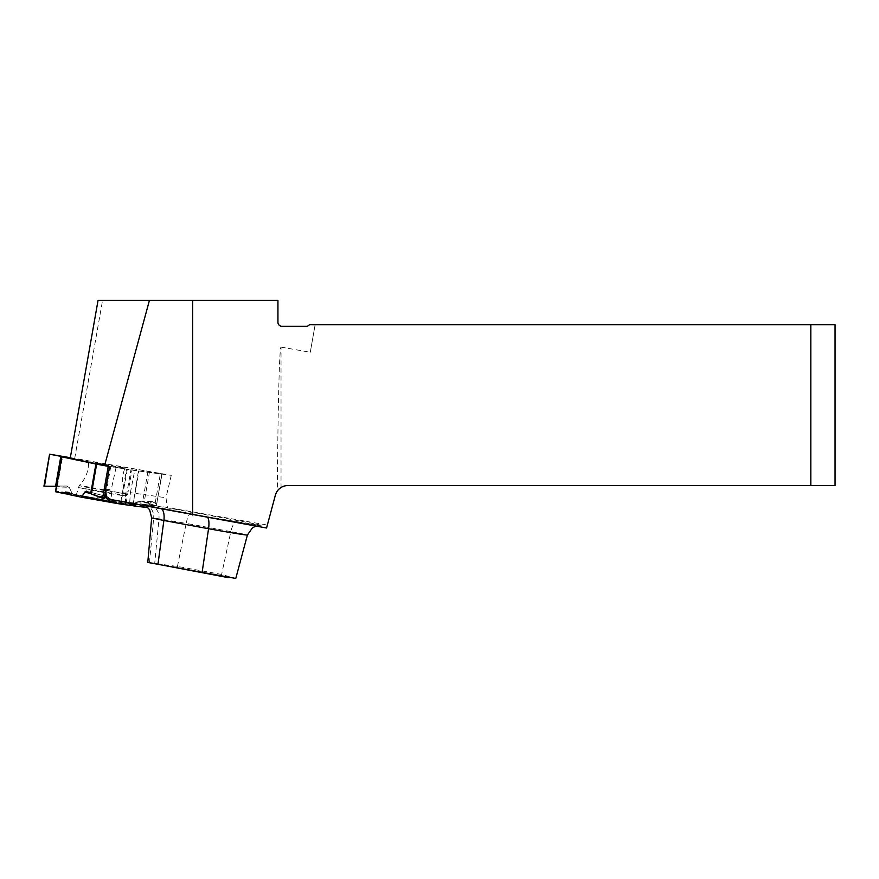 <?xml version="1.0" encoding="UTF-8"?>
<svg xmlns="http://www.w3.org/2000/svg" width="879" height="879" viewBox="0 0 879 879"><rect width="100%" height="100%" fill="white"/><g stroke="black" fill="none" stroke-linecap="round" stroke-linejoin="round"><path stroke-width="0.66" stroke-dasharray="4.39 3.3" d="M109.589 466.496L138.948 471.188L138.421 471.012L133.344 502.975L106.568 498.723M132.817 502.81L167.406 507.436L267.359 525.06L266.568 528.015M138.421 471.012L171.262 475.33L70.331 457.618L98.041 300.464L277.94 300.464L277.94 322.263C278.193 324.703 279.533 326.054 281.983 326.296L306.2 326.296L309.43 324.681L810.823 324.681L810.823 485.56L287.851 485.56A12.921 12.921 0 0 0 281.038 487.504L281.038 347.106C279.456 345.996 277.94 404.988 277.335 490.987L281.038 487.504M70.331 457.618L70.21 458.344M105.612 489.109L111.15 489.9L111.919 499.492M116.105 467.43L111.15 489.9M277.335 490.987L275.38 495.13L267.359 525.06M281.038 347.106L310.276 352.259L315.132 324.681L310.276 352.259M810.823 485.56L835.05 485.56L835.05 324.681L810.823 324.681M129.74 502.041L130.4 492.658L165.988 497.756L167.406 507.436M171.262 475.33L165.988 497.756M130.4 492.658L134.784 470.111M149.177 562.692L177.437 566.439L221.607 574.448L235.781 578.426M74.726 458.311L102.557 300.464M132.191 468.606L160.374 473.627L154.748 505.524L140.453 501.096L131.685 504.568L126.038 503.502L132.191 468.606L70.32 457.695M56.058 488.12L55.553 490.976L56.366 486.362L56.058 488.12L69.408 487.691L72.067 493.383L73.166 494.174L96.448 498.283L99.426 496.723L106.315 498.25L108.018 500.327L126.038 503.502L108.337 500.558L106.315 498.25L108.018 500.327L131.685 504.568L133.465 504.293L136.663 502.008L141.673 501.228L156.341 505.821L156.748 504.063L152.331 501.656L150.606 502.557L147.804 507.557M96.448 498.283L99.426 496.723L101.81 499.437L73.166 494.174L72.067 493.383L69.408 487.691L66.573 486.032L56.366 486.362M61.662 456.168L56.399 486.032L66.573 486.032L44.499 486.164L66.573 486.032L69.408 487.691L72.067 493.383L73.166 494.174L96.448 498.283L99.426 496.723L106.315 498.25L108.018 500.327M55.553 490.976L55.421 491.713L55.553 490.976L72.067 493.383M106.711 465.189L93.921 462.332L124.972 468.057L106.711 465.189M120.862 501.426L126.554 469.111L162.011 474.199L156.341 505.821L161.967 473.935L156.341 505.821L141.673 501.228L136.663 502.008L133.465 504.293L131.685 504.568L126.038 503.502M136.663 502.008L150.606 502.557L147.925 507.37L133.465 504.293M147.925 507.37L150.606 502.557L152.331 501.656L141.673 501.228M156.506 503.854L152.331 501.656L156.748 504.052L161.747 474.166M126.554 469.111L109.952 466.386L105.7 490.021M107.271 496.701L111.38 499.635L107.271 496.701L86.296 491.119M100.536 500.206L76.121 495.426L83.373 496.371L125.115 504.063L100.536 500.206M68.947 492.471L76.858 495.8L69.474 493.734M69.782 494.481L72.199 494.877M101.81 499.437L108.337 500.558M129.696 505.359L121.313 503.799L129.839 505.183M69.891 494.767L76.858 495.8M43.95 486.175L50.125 454.267M130.839 503.986L123.192 503.997M131.004 503.777L121.313 503.799M161.967 473.935L160.374 473.627M106.348 496.503L111.38 499.635M99.426 496.723L106.315 498.25M56.399 486.032L44.499 486.164M69.408 487.691L66.573 486.032M150.606 502.557L152.331 501.656M154.748 505.524L156.341 505.821M238.407 520.753A334.8 6.23 10 0 0 191.941 512.204A36.061 0.67 10 0 0 149.705 505.106A334.8 6.23 10 0 0 144.178 504.359A36.061 0.67 10 0 0 160.022 508.04A334.8 6.23 10 0 0 206.488 516.61A42.653 0.791 10 0 0 258.964 525.4A42.653 0.791 10 0 0 238.407 520.753A12.921 5.582 -79.5 0 0 230.847 531.608A29.776 0.549 -170 0 1 247.406 535.036M177.437 566.439L186.161 523.39A321.934 5.988 -170 0 1 230.847 531.608L221.607 574.448M149.441 562.747L153.693 518.105A321.934 5.988 -170 0 1 159 518.83L154.693 563.461M151.671 517.929L153.693 518.105A12.921 11.79 97.6 0 0 144.178 504.359M149.705 505.106A12.921 11.581 -82.2 0 1 159 518.83L186.161 523.39A12.921 3.758 -79.7 0 1 191.941 512.204M160.022 508.04A12.921 5.977 -79.4 0 1 160.154 508.062A12.921 5.977 -79.4 0 1 162.022 509.194M206.488 516.61A12.921 4.153 -79.6 0 1 206.565 516.621A12.921 4.153 -79.6 0 1 207.84 517.665M131.202 468.43L125.038 503.326M57.432 486.032L62.673 456.344M102.305 490.163L125.609 493.822L86.12 486.548L79.165 485.637L85.801 487.131L102.305 490.163M127.29 469.232L121.588 501.557M109.952 466.386L105.733 490.339M110.754 466.507L106.029 493.306M149.507 471.836L144.222 501.832M147.936 471.551L142.662 501.415M101.953 492.185L118.907 495.042L125.961 495.954L118.995 494.405L78.099 487.515L101.953 492.185M73.166 494.174L55.443 491.592M131.685 504.568L147.222 507.864M110.93 498.975L106.469 497.789M104.48 497.261L90.295 493.493M86.538 491.229L106.491 496.525M255.822 526.125L260.118 525.51L206.565 516.621L142.881 504.601L146.167 506.205M133.344 502.975L138.948 471.188M125.115 504.063L125.609 493.822C121.829 485.329 121.61 476.737 124.972 468.057M76.121 495.426L79.165 485.637C85.626 478.945 88.757 470.946 88.57 461.64M140.453 501.096L151.946 501.546"/><path stroke-width="1.32" d="M192.644 514.984L192.644 300.464L98.041 300.464L70.21 458.344L109.589 466.496L105.612 489.109L106.568 498.723L266.568 528.015L275.38 495.13A12.921 12.921 0 0 1 287.851 485.56L835.05 485.56L835.05 324.681L810.823 324.681L810.823 485.56M192.644 300.464L277.94 300.464L277.94 322.263A4.032 4.032 0 0 0 281.983 326.296L306.2 326.296A4.032 4.032 0 0 0 309.43 324.681L810.823 324.681M104.601 465.551L149.408 300.464M202.137 572.251L208.554 528.718A29.776 0.549 -170 0 0 247.406 535.036L235.77 578.448L149.441 562.747M207.84 517.665A12.921 4.153 -79.6 0 1 208.554 528.718A321.934 5.988 -170 0 1 163.879 520.478L151.671 517.929L147.793 562.351L228.079 577.602M90.295 493.493L84.834 492.042L81.483 497.195L69.891 494.767L68.947 492.471L65.453 492.042L64.145 493.558L55.421 491.713L61.574 456.816L96.646 464.167L91.372 494.031L102.601 498.239L108.227 466.342L96.646 464.167M84.834 492.042L86.538 491.229L91.372 494.031L86.296 491.119L84.834 492.042L81.472 497.195L69.891 494.767L68.947 492.471L65.453 492.042L69.474 493.734M70.32 457.695L49.587 454.19L44.499 486.197L56.366 486.34L61.629 456.476L50.114 454.3M129.696 505.359L120.401 504.019L129.696 505.359L131.004 503.777L129.696 505.359M134.355 503.975L131.004 503.777L134.355 503.975L131.004 503.777L129.696 505.359L114.731 503.074L111.38 499.635L114.688 503.074L120.401 504.019L120.862 501.426M135.509 506.194L147.804 507.557L135.509 506.194L134.564 504.008L135.509 506.194L129.839 505.183M105.7 490.021L104.205 498.503L104.667 496.382L106.348 496.503L104.667 496.382L104.205 498.503L102.601 498.239L91.372 494.031L86.538 491.229L84.834 492.042L81.472 497.195L69.891 494.767L68.947 492.471L65.453 492.042L64.145 493.558L55.421 491.713L56.366 486.34L43.95 486.175L49.587 454.19M65.453 492.042L64.145 493.558L69.782 494.481M134.41 503.986L130.839 503.986M105.733 490.339L104.205 498.503L91.372 494.031M108.227 466.342L109.578 466.573M44.499 486.197L56.366 486.34M104.667 496.382L106.348 496.503M111.38 499.635L114.731 503.074L120.401 504.019M64.145 493.558L55.421 491.713M104.205 498.503L102.601 498.239M147.804 507.557L135.509 506.194L134.564 504.008M162.022 509.194A12.921 5.977 -79.4 0 1 163.879 520.478L158.033 563.835M61.838 456.882L55.685 491.779M90.669 493.712L95.91 464.024M60.849 456.311L55.564 486.307M121.588 501.557L121.137 504.128M106.029 493.306L105.491 496.36M114.688 503.074L81.483 497.195L114.655 503.063M82.176 496.734L113.149 502.217M106.469 497.789L104.48 497.261M146.167 506.205L149.617 509.732L151.671 517.929M247.406 535.036L252.46 527.818L255.822 526.125"/></g></svg>
